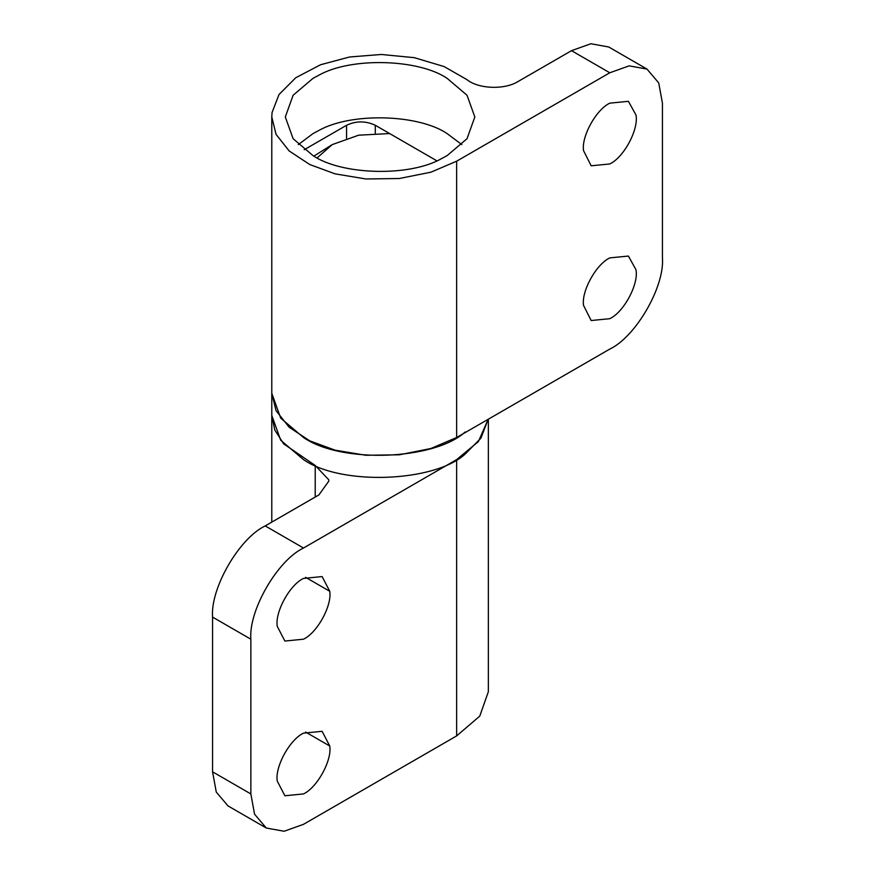 <?xml version="1.0" encoding="UTF-8"?>
<svg xmlns="http://www.w3.org/2000/svg" width="875" height="875" viewBox="0 0 875 875"><rect width="100%" height="100%" fill="white"/><g stroke="black" fill="none" stroke-linecap="round" stroke-linejoin="round"><path stroke-width="1.31" d="M313.873 156.122L332.216 144.616L317.133 157.872M304.183 149.745L346.566 125.267C356.147 120.805 365.717 120.805 375.288 125.267L436.811 160.792L389.637 133.558L358.673 135.177L332.216 144.616M447.07 78.302C418.698 58.975 350.908 56.82 318.533 75.381L313.075 78.302L293.114 95.255L285.316 116.987L293.114 138.709L313.075 155.662C341.436 174.989 409.227 177.144 441.613 158.583L447.07 155.662L467.031 138.709L474.83 116.987L467.031 95.255L447.07 78.302M461.847 144.616L447.07 133.558C418.698 114.242 350.908 112.077 318.533 130.648L313.075 133.558L298.288 144.616M635.928 114.888C639.034 128.723 624.203 157.183 609.788 163.953L591.172 165.802L583.516 150.588C581.35 136.522 596.05 109.616 609.788 103.162L628.403 101.325L635.928 114.888M635.928 269.62C639.034 283.456 624.203 311.916 609.788 318.686L591.172 320.534L583.516 305.32C581.35 291.255 596.05 264.348 609.788 257.895L628.403 256.058L635.928 269.62M465.15 431.977C434.809 459.933 341.512 463.969 303.494 437.5L280.689 418.119L271.786 393.269L276.041 410.648L289.133 427.23L309.805 440.869L335.07 450.155L365.794 455.262L399.295 454.814L430.948 448.481L456.641 437.5L609.788 349.081C635.83 336.766 664.781 286.617 662.43 257.906L662.43 103.173L658.733 82.928L647.008 69.092L629.169 65.855L609.788 72.778L571.506 50.673L590.877 43.75L608.727 46.988L647.008 69.092M609.788 72.778L456.641 161.197L430.948 172.178L399.295 178.511L365.794 178.959L335.07 173.852L309.805 164.555L289.133 150.927L276.041 134.345L271.786 116.944L272.059 112.503L279.027 94.489L295.772 77.733L320.589 64.739L349.606 56.984L381.281 54.469L414.312 57.673L444.084 66.555L466.802 79.537C478.188 88.955 504.219 90.027 517.825 81.659L571.506 50.673M277.255 626.347C274.805 612.358 289.559 584.948 303.494 578.419L322.109 576.57L329.744 591.27C332.194 605.259 317.439 632.669 303.494 639.198L284.889 641.047L277.255 626.347M277.255 781.08C274.805 767.091 289.559 739.681 303.494 733.152L322.109 731.303L329.744 746.003C332.194 759.992 317.439 787.402 303.494 793.931L284.889 795.78L277.255 781.08M271.786 116.987L271.786 415.395L280.689 440.223L303.494 459.605C341.512 486.073 434.809 482.038 465.15 454.081L480.9 438.2L488.152 419.311L478.395 441.591L456.641 459.605L303.494 548.023C277.452 560.339 248.5 610.487 250.852 639.198L212.57 617.094C210.219 588.383 239.17 538.234 265.212 525.919L318.883 494.933L328.803 481.119L328.716 479.719L315.219 465.467L283.642 443.844L274.761 429.953L271.786 415.395L271.786 522.123M266.273 828.012L227.992 805.908L216.267 792.072L212.57 771.827L250.852 793.931L254.548 814.177L266.273 828.012L284.123 831.25L303.494 824.327L456.641 735.908L456.641 459.605M250.852 793.931L250.852 639.198M212.57 771.827L212.57 617.094M488.359 419.191L488.359 691.709L479.762 716.122L456.641 735.908M456.641 161.197L456.641 437.5M346.566 125.267L346.566 138.294M375.288 125.267L375.288 133.263M305.561 577.314L329.744 591.27M305.561 732.047L329.744 746.003M265.212 525.919L303.494 548.023M315.219 497.044L315.219 465.467"/></g></svg>
